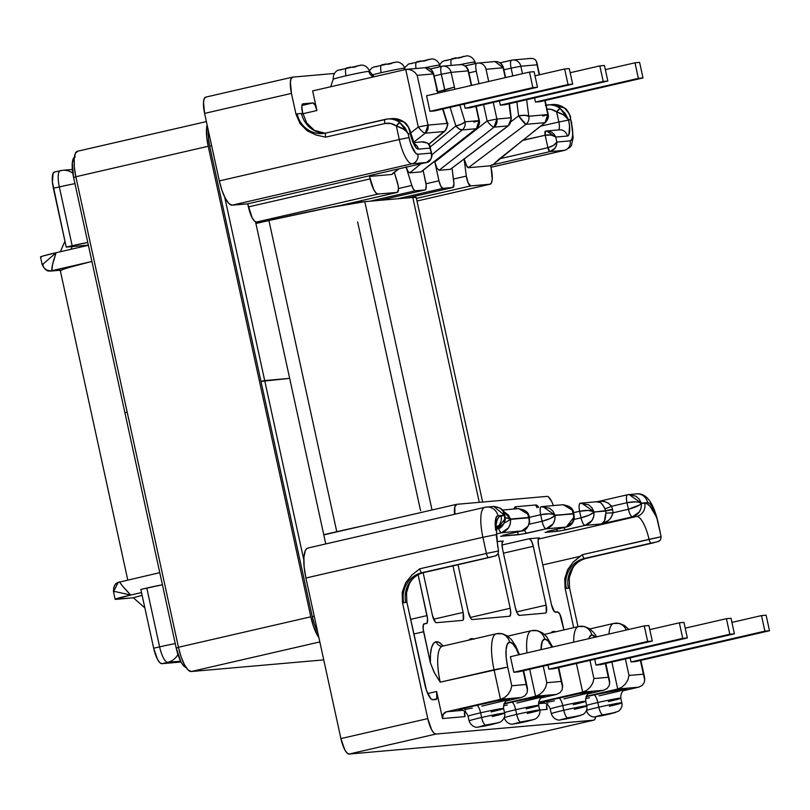 <?xml version="1.0" encoding="UTF-8"?>
<svg xmlns="http://www.w3.org/2000/svg" width="810" height="810" viewBox="0 0 810 810"><rect width="100%" height="100%" fill="white"/><g stroke="black" fill="none" stroke-linecap="round" stroke-linejoin="round"><path stroke-width="1.21" d="M439.789 65.276A18.64 0.719 -12.3 0 1 439.162 65.539M474.954 62.188A18.64 0.719 -12.3 0 1 474.336 62.451M451.221 65.407A7.968 2.298 -103 0 1 451.97 58.725A7.968 2.298 77 0 0 451.109 64.699M460.08 64.628A18.64 0.719 -12.3 0 1 474.225 62.056A18.64 0.719 -12.3 0 0 460.08 64.628M416.046 68.496A7.968 2.298 -103 0 1 416.806 61.813A7.968 2.298 77 0 0 415.935 67.797M424.845 67.736A18.64 0.719 -12.3 0 1 439.06 65.144A18.64 0.719 -12.3 0 0 424.845 67.736M621.807 702.827A18.164 0.699 167.7 0 0 598.843 707.191A7.968 2.298 77 0 0 602.842 714.764L608.745 714.248L615.721 712.385L599.42 715.584L595.876 716.637L601.152 715.878L608.745 714.248L602.842 714.764A7.968 2.298 -103 0 1 598.843 707.191A18.164 0.699 -12.3 0 1 621.847 702.857A18.164 0.699 -12.3 0 1 609.363 706.269M586.734 705.905A18.164 0.699 167.7 0 0 563.76 710.279A7.968 2.298 77 0 0 567.769 717.852L573.672 717.336L580.649 715.473L567.769 717.852L560.793 719.715L566.079 718.956L573.672 717.336L567.769 717.852A7.968 2.298 -103 0 1 563.76 710.279A18.164 0.699 -12.3 0 1 586.774 705.945A18.164 0.699 -12.3 0 1 574.29 709.347M563.973 698.898L588.91 692.925L591.745 691.922L590.703 691.75L578.208 693.866L549.98 700.124L540.878 702.807L543.176 702.837A26.133 1.002 -12.3 0 1 558.738 698.028A7.968 2.298 -103 0 1 562.747 705.611A18.164 0.699 167.7 0 0 550.294 709.054M599.046 695.81L617.716 691.517L626.818 688.834L625.776 688.662L593.821 694.95A7.968 2.298 -103 0 1 597.821 702.523A18.164 0.699 167.7 0 0 586.653 705.368A18.164 0.699 167.7 0 1 597.821 702.523L598.843 707.191L597.821 702.523A7.968 2.298 77 0 0 593.821 694.95L586.086 696.792A26.133 1.002 -12.3 0 1 593.821 694.95A26.133 1.002 -12.3 0 1 620.49 689.442A26.133 1.002 -12.3 0 1 624.702 689.624M608.34 701.602A18.164 0.699 167.7 0 0 620.794 698.159A18.164 0.699 167.7 0 0 597.821 702.523A18.164 0.699 167.7 0 1 620.794 698.159L621.847 702.857C622.495 706.269 621.3 709.094 618.293 711.332L608.837 714.238L594.904 716.89C595.937 717.022 589.305 718.116 586.349 710.603M550.253 709.013L551.276 713.681C554.222 721.194 560.854 720.11 559.821 719.969L573.763 717.316L583.22 714.42C586.227 712.182 587.412 709.357 586.774 705.945L585.762 701.278A18.164 0.699 167.7 0 0 562.747 705.611L563.76 710.279L562.747 705.611A18.164 0.699 167.7 0 0 550.253 709.013C547.661 702.189 542.042 702.665 543.297 702.847L542.781 702.837M404.706 68.364A18.64 0.719 -12.3 0 1 404.089 68.627M373.531 76.889A7.968 7.624 85 0 1 368.813 71.32A7.968 7.624 -95 0 0 373.531 76.889M369.542 71.452A18.64 0.719 -12.3 0 1 368.925 71.715M333.244 79.329A18.64 0.719 -12.3 0 1 346.022 75.806A7.968 2.298 -103 0 1 346.569 67.989A7.968 2.298 77 0 0 346.022 75.806A18.64 0.719 -12.3 0 1 368.813 71.32A18.64 0.719 -12.3 0 0 346.022 75.806A18.64 0.719 -12.3 0 0 333.295 79.198M371.679 75.057A18.64 0.719 -12.3 0 1 381.186 72.708A7.968 2.298 -103 0 1 381.733 64.901A7.968 2.298 77 0 0 381.186 72.708A18.64 0.719 -12.3 0 1 403.987 68.232A18.64 0.719 -12.3 0 0 381.186 72.708A18.64 0.719 -12.3 0 0 371.679 75.057M491.123 711.909A18.164 0.699 167.7 0 0 503.567 708.466A18.164 0.699 167.7 0 0 480.593 712.83A18.164 0.699 167.7 0 0 468.109 716.242L469.122 720.91A18.164 0.699 -12.3 0 1 481.616 717.498A7.968 2.298 77 0 0 485.615 725.072L491.528 724.555L498.494 722.692L485.615 725.072L478.649 726.934L483.934 726.185L491.528 724.555L485.615 725.072A7.968 2.298 -103 0 1 481.616 717.498A18.164 0.699 167.7 0 0 469.162 720.94M526.196 708.821A18.164 0.699 167.7 0 0 538.64 705.378A18.164 0.699 167.7 0 0 515.666 709.742L516.689 714.41A7.968 2.298 77 0 0 520.688 721.994L526.601 721.467L533.567 719.604L520.688 721.994L513.722 723.856L519.008 723.097L526.601 721.467L520.688 721.994A7.968 2.298 -103 0 1 516.689 714.41A18.164 0.699 167.7 0 0 504.276 717.731A18.164 0.699 -12.3 0 1 516.689 714.41L515.666 709.742A7.968 2.298 77 0 0 511.667 702.169A26.133 1.002 -12.3 0 1 538.336 696.661A26.133 1.002 -12.3 0 1 542.558 696.843M507.829 699.759C509.642 698.848 503.111 700.539 503.607 708.497A18.164 0.699 167.7 0 0 480.593 712.83L481.616 717.498L480.593 712.83A7.968 2.298 77 0 0 476.594 705.257A26.133 1.002 -12.3 0 1 503.263 699.749A26.133 1.002 -12.3 0 1 507.485 699.931M516.891 703.039L541.839 697.066L544.664 696.063L543.631 695.891L511.667 702.169A7.968 2.298 -103 0 1 515.666 709.742A18.164 0.699 167.7 0 0 504.498 712.587A18.164 0.699 167.7 0 1 515.666 709.742A18.164 0.699 167.7 0 1 538.68 705.409L539.703 710.076A18.164 0.699 -12.3 0 1 527.209 713.488M424.197 67.858L425.199 67.696L433.684 73.933L437.744 93.191L433.33 73.923L417.18 75.34L428.024 125.094A7.968 7.624 85 0 1 425.199 133.184L413.505 142.357L425.199 133.184A7.968 1.964 -128.1 0 1 418.284 127.008L410.548 133.073L418.284 127.008L428.024 125.094L447.1 123.414L442.655 109.066L447.1 123.414A7.968 1.903 -17.2 0 0 447.272 122.776L442.999 108.986M430.96 158.963L426.536 162.476A4.141 1.195 -103 0 1 426.485 162.486L369.502 175.598L370.707 175.497L369.522 176.418L391.827 174.464L369.522 176.418L373.815 189.793L376.053 193.033L378.078 194.066A15.937 4.597 -103 0 1 370.069 178.909L248.417 206.915L247.738 203.806L370.707 175.497L247.738 203.806L232.136 205.173L412.087 163.752L426.485 162.486L369.502 175.598L370.707 175.497L369.522 176.418L370.069 178.909L248.417 206.915A15.937 4.597 77 0 0 256.426 222.072L265.65 221.262L256.426 222.072L378.078 194.066L397.315 192.375A7.968 2.298 -103 0 0 397.406 192.355A7.968 2.298 -103 0 0 397.335 182.159L394.359 172.53L398.186 185.743L398.479 189.074L397.315 192.375L339.582 205.659L397.315 192.375L378.078 194.066L256.426 222.072L254.401 221.039L252.163 217.799L247.738 203.806L232.136 205.173L228.896 203.533L225.322 198.339L221.96 190.411L219.328 180.924L204.596 113.4L291.448 93.403A16.261 4.688 -103 0 1 292.511 77.153A16.261 4.688 -103 0 1 292.704 77.122L334.297 73.467L292.704 77.122L291.165 78.489L290.385 82.063L291.448 93.403L204.596 113.4L219.328 180.924L399.279 139.502L396.333 126.006L390.845 123.495L384.861 123.535L325.671 137.163L316.001 135.007L307.061 130.704L300.014 123.586L295.994 114.23L291.448 93.403L295.994 114.23A29.322 8.454 -103 0 1 297.128 113.835L301.472 113.461A29.322 8.454 -103 0 1 302.727 113.643L301.806 106.231L302.94 103.812L312.913 102.941L315.039 105.067L316.912 110.514L312.64 90.912L405.739 69.478L312.64 90.912L316.912 110.514L302.758 113.775L316.912 110.514A7.968 2.298 -103 0 0 312.913 102.941L301.897 105.472L312.913 102.941L302.94 103.812A7.968 2.298 -103 0 0 302.849 103.832A7.968 2.298 -103 0 0 302.332 111.8L306.696 122.918M473.85 122.128L479.328 120.629C479.024 119.728 481.14 123.657 476.462 128.598L421.119 171.882L409.759 172.884L407.936 171.254L406.043 166.789L407.936 171.254L409.759 172.884L421.119 171.882L476.158 128.709A7.968 7.624 -95 0 0 478.983 120.609L476.462 128.598A7.968 1.964 -128.1 0 1 476.158 128.709L462.196 129.934A7.968 2.886 -129.3 0 1 455.868 125.985L450.097 107.345L455.868 125.985L459.402 129.104L462.196 129.934L431.821 154.811L462.196 129.934A7.968 7.624 -95 0 0 465.021 121.844L478.983 120.609L475.885 106.414L478.983 120.609L465.021 121.844L459.847 105.108L465.021 121.844L461.629 124.062L455.868 125.985L430.15 147.045L455.868 125.985A7.968 1.903 -17.2 0 0 465.021 121.844A7.968 7.624 85 0 1 462.196 129.934L476.158 128.709L421.868 171.153M471.643 85.394L468.484 70.875C467.38 66.795 464.555 64.719 459.999 64.638L458.997 64.79C463.614 64.213 466.661 66.238 468.129 70.865L471.319 85.465L468.129 70.865L451.059 72.363L454.926 89.242L451.059 72.363L441.308 74.277L445.186 91.479L444.771 90.153L437.683 91.783L454.268 87.095L444.771 90.153L441.308 74.277A7.968 2.298 -103 0 1 441.835 66.309A7.968 2.298 -103 0 1 441.926 66.299A7.968 2.298 77 0 0 441.835 66.309A7.968 2.298 77 0 0 441.308 74.277L451.059 72.363A7.968 7.624 -95 0 0 441.926 66.299A7.968 7.624 85 0 1 451.059 72.363L468.129 70.865A7.968 7.624 -95 0 0 459.999 64.638L442.918 66.136L430.272 68.972L441.744 66.339M469.749 107.831L465.132 108.236L464.231 104.095L465.132 108.236L568.043 84.544L572.66 84.139L469.749 107.831L465.132 108.236L568.043 84.544L572.66 84.139L569.268 68.577L564.651 68.982L535.005 75.806L564.651 68.982L568.043 84.544L564.651 68.982L569.268 68.577L572.66 84.139L469.749 107.831M434.575 110.919L429.968 111.324L426.576 95.762L529.487 72.08L426.576 95.762L429.968 111.324L532.879 87.632L537.496 87.227L434.575 110.919L429.968 111.324L532.879 87.632L537.496 87.227L534.104 71.665L529.487 72.08L532.879 87.632L529.487 72.08L534.104 71.665L537.496 87.227L434.575 110.919M379.85 200.343L425.058 189.935L415.236 190.795L370.028 201.204L415.236 190.795L413.525 189.378L411.814 185.45L398.469 188.517L411.814 185.45L406.154 167.164L411.814 185.45A7.968 2.298 -103 0 0 415.236 190.795L425.058 189.935L379.85 200.343M425.665 181.946L423.154 170.414L426.141 184.943L425.817 189.267L425.058 189.935A7.968 2.298 -103 0 0 425.149 189.915A7.968 2.298 -103 0 0 425.665 181.946M385.084 119.414L325.995 133.012A4.141 1.195 77 0 0 325.944 133.022A4.141 1.195 77 0 0 325.671 137.163L384.861 123.535A4.141 1.195 -103 0 1 385.135 119.394A4.141 1.195 -103 0 1 385.185 119.384A19.126 18.296 85 0 1 387.575 119.009A19.126 18.296 85 0 1 399.826 122.543L404.919 127.646L408.21 133.852L410.326 133.67L408.21 133.852L409.02 137.589L410.832 144.109L415.601 153.131L417.828 154.254L431.123 153.09L430.039 148.108L418.406 149.131L416.38 148.108L412.047 139.907L408.503 127.322L404.16 122.158A19.126 18.296 -95 0 0 391.918 118.624A19.126 18.296 85 0 1 404.16 122.158A4.141 0.911 -53.2 0 1 404.362 122.209L404.16 122.158C407.957 125.307 410.012 129.144 410.326 133.67L410.214 131.534C410.873 131.898 407.45 123.606 404.352 122.199L404.453 122.381M500.499 699.344L521.356 697.511L505.896 701.065L521.356 697.511L524.921 695.78L521.356 697.511L500.499 699.344L446.664 711.737L500.499 699.344L504.549 697.572L500.499 699.344L494.059 669.779A36.015 10.378 -103 0 1 496.408 633.764L442.564 646.157A36.015 10.378 77 0 0 440.215 682.172L507.698 667.096L506.22 657.76L506.058 649.752L507.252 644.284L509.601 642.188L512.76 643.798L516.243 648.851L518.866 654.763A24.867 7.168 -103 0 0 509.601 642.188A11.158 10.672 -95 0 0 498.332 633.46A11.158 10.672 85 0 1 509.601 642.188A24.867 7.168 -103 0 0 507.698 667.096L494.059 669.779L500.499 699.344M462.601 710.329L446.664 711.737L443.232 714.248L442.533 718.571L465.051 716.587L464.353 713.377L465.051 716.587L442.533 718.571L436.63 691.497L442.533 718.571A5.741 5.488 85 0 1 446.664 711.737L462.601 710.329M481.818 706.117L506.756 700.144L509.591 699.141L508.548 698.969L496.054 701.085L467.836 707.353L458.733 710.026L461.022 710.056A26.133 1.002 -12.3 0 1 476.594 705.257A7.968 2.298 -103 0 1 480.593 712.83A18.164 0.699 167.7 0 0 468.15 716.273M464.525 709.519L472.27 708.092M535.572 696.256L556.44 694.423L540.969 697.987L556.44 694.423L559.994 692.702L556.44 694.423L535.572 696.256L504.154 703.495L535.572 696.256L539.622 694.494L535.572 696.256L529.689 669.273L535.572 696.256M511.667 702.169L503.942 704.012A26.133 1.002 -12.3 0 1 511.667 702.169M503.496 705.743L507.343 705.004M544.674 639.11L547.833 640.71L552.005 647.139A24.867 7.168 -103 0 0 544.674 639.11A11.158 10.672 -95 0 0 533.405 630.383A11.158 10.672 85 0 1 544.674 639.11L542.325 641.196L541.029 649.66A24.867 7.168 -103 0 1 544.674 639.11M562.17 689.573L562.596 685.665L558.252 667.683L561.239 681.423L546.841 682.688L543.237 666.154L546.841 682.688L545.727 687.143L543.186 691.294L539.622 694.494L543.186 691.294L545.727 687.143L546.841 682.688L561.239 681.423L562.626 687.406M547.985 665.061L548.886 669.181L553.503 668.776L548.886 669.181L682.739 638.371L687.346 637.966L553.503 668.776L687.346 637.966L683.954 622.404L679.347 622.819L649.782 629.623L679.347 622.819L682.739 638.371L548.886 669.181L547.985 665.061M527.097 692.661L527.523 688.743L523.169 670.771L526.166 684.501L511.768 685.766L507.698 667.096L511.768 685.766L510.644 690.231L508.113 694.372L504.549 697.572L508.113 694.372L510.644 690.231L511.768 685.766L526.166 684.501L527.553 690.495M510.421 656.707L513.813 672.27L518.42 671.865L513.813 672.27L647.656 641.459L652.273 641.054L518.42 671.865L652.273 641.054L648.881 625.492L644.264 625.897L510.421 656.707L644.264 625.897L647.656 641.459L513.813 672.27L510.421 656.707M502.787 535.329L521.832 530.955A7.968 2.298 77 0 0 521.934 530.914A7.968 2.298 -103 0 1 521.832 530.955A7.968 2.298 -103 0 1 521.741 530.965L528.13 526.105L529.315 522.075L528.849 517.762L510.502 519.058L528.849 517.762L510.573 519.362L504.417 523.017L510.573 519.362L510.341 523.746L508.548 527.826L501.613 532.737L521.741 530.965L502.696 535.349A7.968 2.298 77 0 0 502.787 535.329A7.968 2.298 77 0 0 502.878 535.309M424.116 623.781A7.968 2.298 -103 0 0 423.6 631.749L413.839 633.997L423.6 631.749L430.363 662.783A41.755 12.029 -103 0 1 436.408 641.722A5.741 5.488 -95 0 0 442.199 646.208A5.741 5.488 85 0 1 436.408 641.722A41.755 12.029 -103 0 1 443.141 646.026L438.939 642.3L436.408 641.722L433.593 643.363L431.568 647.646L430.475 654.257L430.363 662.783L423.124 628.752L423.458 624.429L427.184 622.9L427.508 618.577L418.132 574.756L427.042 615.59A7.968 2.298 -103 0 1 426.516 623.558A7.968 2.298 -103 0 1 426.425 623.568L424.207 623.761A7.968 2.298 -103 0 0 424.116 623.781L424.025 623.801M423.154 572.751L432.388 615.114L435.385 622.181L436.398 622.688L462.52 620.399L463.269 619.721L463.128 612.411L452.982 565.866L463.128 612.411L433.633 619.204L463.128 612.411A7.968 2.298 -103 0 1 462.611 620.379A7.968 2.298 -103 0 1 462.52 620.399L436.398 622.688A7.968 2.298 -103 0 1 432.388 615.114L423.154 572.751M457.994 564.712L468.301 611.955L471.288 619.022L472.301 619.539L509.591 616.258L510.725 613.838L510.199 608.269L498.261 553.513L510.199 608.269L470.215 617.483L510.199 608.269A7.968 2.298 -103 0 1 509.682 616.238A7.968 2.298 -103 0 1 509.591 616.258L472.301 619.539A7.968 2.298 -103 0 1 468.301 611.955L457.994 564.712M497.006 541.566L503.162 541.019L502.028 543.439L502.544 548.998L515.373 607.814L517.246 613.261L519.372 615.397L545.495 613.099L546.254 612.431L546.112 605.121L533.284 546.304L531.411 540.857L529.284 538.721L539.247 537.85L538.113 540.27L538.64 545.829L551.458 604.645L554.455 611.712L557.685 612.026L559.811 614.162L563.932 629.907L561.684 619.61A7.968 2.298 -103 0 0 557.685 612.026L555.468 612.218A7.968 2.298 -103 0 1 551.458 604.645L538.64 545.829A7.968 2.298 -103 0 1 539.156 537.86A7.968 2.298 -103 0 1 539.247 537.85L529.284 538.721L502.008 544.998L529.284 538.721A7.968 2.298 -103 0 1 533.284 546.304L503.455 553.169L533.284 546.304L546.112 605.121A7.968 2.298 -103 0 1 545.586 613.089A7.968 2.298 -103 0 1 545.495 613.099L519.372 615.397A7.968 2.298 -103 0 1 515.373 607.814L502.544 548.998A7.968 2.298 -103 0 1 503.071 541.029A7.968 2.298 -103 0 1 503.162 541.019L497.006 541.566M555.741 631.79L553.635 631.415L550.962 632.894A41.755 12.029 -103 0 1 553.635 631.415A5.741 5.488 -95 0 0 553.868 632.225M565.937 529.801L557.442 531.299A13.709 3.949 -103 0 1 556.632 529.274L557.442 531.299L545.069 532.383L560.935 530.742L585.053 525.396L601.486 523.948L632.418 516.831L636.67 516.456A25.181 7.26 -103 0 1 649.083 539.338L582.451 554.668L580 556.359L542.801 564.924L580 556.359L572.943 562.322L567.557 569.835L564.732 578.806L565.107 588.252L573.693 627.659L565.107 588.252A29.322 8.454 77 0 0 566.352 588.424L568.397 588.252A29.322 8.454 77 0 0 569.531 587.857L577.996 626.667L569.531 587.857A29.322 8.454 -103 0 1 568.397 588.252A25.181 24.098 85 0 1 586.531 558.252L657.811 541.698L586.531 558.252A4.141 1.195 77 0 0 586.582 558.252A4.141 1.195 77 0 0 586.622 558.232M406.509 592.849L406.893 602.164A29.322 8.454 -103 0 1 405.769 602.549A25.181 24.098 85 0 1 423.903 572.559L495.183 556.004L497.856 554.242L496.186 555.65L490.576 557.209A4.141 1.195 -103 0 1 490.526 557.219L423.903 572.559A25.181 24.098 -95 0 0 405.769 602.549L403.724 602.731A25.181 24.098 85 0 1 421.868 572.731A4.141 1.195 77 0 1 419.783 568.792L486.405 553.453L419.783 568.792L411.936 574.989L405.638 582.795L402.216 592.323L402.469 602.549L402.216 592.323L405.638 582.795L411.936 574.989L419.783 568.792A4.141 1.195 77 0 0 421.868 572.731L495.183 556.004L421.868 572.731A25.181 24.098 -95 0 0 403.724 602.731A29.322 8.454 -103 0 1 402.469 602.549L427.771 718.602L340.909 738.588L305.907 578.016L340.909 738.588A16.261 4.688 77 0 0 349.08 754.049L347.014 752.996L344.736 749.696L340.909 738.588L427.771 718.602A16.261 4.688 -103 0 0 435.932 734.052L349.08 754.049L435.932 734.052L593.588 720.191L506.736 740.188L349.08 754.049L506.736 740.188L593.588 720.191A16.261 4.688 -103 0 0 593.781 720.161A16.261 4.688 -103 0 0 595.715 716.809L595.127 718.824L593.588 720.191L435.932 734.052L433.866 733.01L431.588 729.699L427.771 718.602L402.469 602.549A29.322 8.454 77 0 0 403.724 602.731L405.769 602.549A29.322 8.454 77 0 0 406.893 602.164L426.516 690.525L430.849 698.726L432.874 699.759L436.772 698.807L436.63 691.497L427.69 693.552L436.63 691.497A7.968 2.298 -103 0 1 436.104 699.465A7.968 2.298 -103 0 1 436.013 699.476L432.874 699.759A15.937 4.597 -103 0 1 424.865 684.602L406.873 602.073M474.012 639.212L471.481 638.634L468.808 640.113A41.755 12.029 -103 0 1 471.481 638.634A41.755 12.029 -103 0 1 473.587 639.019M547.206 709.368L546.497 706.148L547.206 709.368L539.693 710.026L547.206 709.368L546.507 707.181L547.206 709.368M41.492 257.013L40.591 256.871L43.041 256L56.062 252.73L52.488 264.89L51.891 270.692L89.09 262.126L51.891 270.692L61.358 270.064L52.326 270.864A7.968 7.624 85 0 1 51.324 271.026L61.175 270.155M416.988 201.022L489.949 184.224L470.711 185.915L416.421 198.42L470.711 185.915L468.18 182.949L466.317 176.094L453.448 179.061L466.317 176.094L464.14 159.074L466.317 176.094A7.968 2.298 -103 0 0 470.711 185.915L489.949 184.224L416.988 201.022L490.101 184.204M484.805 507.323A29.96 8.637 77 0 0 482.882 537.273A29.96 8.637 -103 0 1 484.836 507.313L307.861 548.056A29.96 8.637 77 0 0 305.907 578.016L482.882 537.273L486.405 553.453L482.882 537.273L305.907 578.016L304.125 566.767L303.932 557.108L305.37 550.516L306.625 548.714L308.205 547.995M265.194 220.087L267.219 221.12M204.596 113.4L203.533 102.05L204.312 98.476L205.841 97.109A16.261 4.688 77 0 0 205.659 97.139A16.261 4.688 77 0 0 204.596 113.4M454.602 514.279L454.501 513.641A13.709 3.949 -103 0 1 454.936 514.198L454.785 506.959L456.729 504.316L547.003 496.378A15.937 4.597 -103 0 1 553.129 504.964L552.947 505.602A13.709 3.949 -103 0 1 553.129 504.964L553.139 504.974M120.174 582.056L119.556 582.056L122.492 585.954L130.694 595.046L115.233 599.187L133.397 597.81L116.134 599.329A22.629 0.871 -12.3 0 1 115.141 599.289A22.629 0.871 -12.3 0 1 130.694 595.046L113.775 591.28A22.629 0.871 167.7 0 0 113.441 591.513A22.629 0.871 -12.3 0 1 113.775 591.28A7.968 7.837 -114.1 0 1 118.078 582.441M503.091 513.5L504.519 514.077L504.336 515.19L497.968 515.757L496.398 516.932L495.224 524.708L495.76 530.418L496.155 524.445L497.218 519.868L498.889 516.932L504.336 515.19L505.106 516.77M180.62 661.193L167.781 662.317L161.828 663.684L181.035 662.003L161.828 663.684L167.781 662.317A16.261 4.688 -103 0 1 159.61 646.866L153.667 648.233L157.494 659.33L159.773 662.641L161.828 663.684A16.261 4.688 77 0 1 153.667 648.233L140.839 589.417L153.667 648.233L159.61 646.866A16.261 4.688 77 0 0 167.781 662.317L180.62 661.193M162.415 584.79L140.839 589.417L146.792 588.05L159.61 646.866A16.261 0.628 -12.3 0 1 175.244 643.606A16.261 0.628 167.7 0 0 159.61 646.866L146.792 588.05A16.261 0.628 167.7 0 1 162.415 584.79M88.361 245.147L66.207 247.101L87.784 242.473A16.261 0.628 -12.3 0 0 72.151 245.734L66.207 247.101L88.361 245.147M54.442 172.024A16.261 4.688 77 0 1 54.624 171.993L53.085 173.36L52.417 182.179L66.207 247.101L53.379 188.285L59.332 186.918L72.151 245.734L59.332 186.918A16.261 4.688 -103 0 1 60.386 170.657A16.261 4.688 -103 0 1 60.578 170.626A16.261 4.688 77 0 0 60.386 170.657A16.261 4.688 77 0 0 59.332 186.918A16.261 0.628 -12.3 0 1 74.955 183.657A16.261 0.628 167.7 0 0 59.332 186.918L53.379 188.285A16.261 4.688 77 0 1 54.442 172.024L62.613 170.302A16.261 15.552 -95 0 0 60.578 170.626A16.261 15.552 85 0 1 62.613 170.302A16.261 15.552 85 0 1 72.809 173.148A16.261 15.552 -95 0 0 62.613 170.302L72.363 169.452M141.527 592.555L130.694 595.046L141.527 592.555M142.145 595.38L133.508 597.658L142.135 595.37M70.986 249.298L72.171 246.574L70.986 249.298M51.243 271.026A7.968 7.624 -95 0 0 52.326 270.864A14.661 0.567 -12.3 0 1 51.891 270.692C51.486 268.14 52.873 262.156 56.062 252.73L88.391 245.288L56.062 252.73A22.629 0.871 167.7 0 0 40.5 256.973L42.201 264.759A22.629 0.871 -12.3 0 1 42.525 264.526L56.062 252.73L42.525 264.526A22.629 0.871 167.7 0 0 42.201 264.759C47.02 273.577 49.774 270.267 49.825 271.067L51.324 271.026M442.523 646.167A36.015 10.378 77 0 0 440.215 682.172L434.454 672.908L430.363 662.783L433.947 671.956L440.103 681.99M526.966 652.9A36.015 10.378 -103 0 1 531.481 630.676A36.015 10.378 77 0 0 526.966 652.9M440.215 682.172L494.059 669.779A36.015 10.378 77 0 1 496.368 633.774M521.832 530.955C525.012 531.168 527.644 528.221 529.72 522.126L528.849 517.762C530.175 524.434 527.806 528.829 521.741 530.965L501.613 532.737L496.5 533.912L501.613 532.737A7.968 2.298 -103 0 1 498.525 528.363A7.968 2.298 77 0 0 501.613 532.737C507.799 530.59 510.786 526.135 510.573 519.362L508.214 518.157L504.691 517.752M517.134 531.077L518.481 534.721L500.58 536.291L521.984 534.165L546.102 528.819L566.231 527.057L547.196 531.431A7.968 2.298 77 0 0 547.287 531.421A7.968 2.298 77 0 0 547.368 531.39M566.018 529.78A7.968 2.298 77 0 1 563.871 527.604A7.968 2.298 77 0 0 566.018 529.78L585.053 525.396L601.486 523.948L604.442 521.012L605.819 513.115A11.158 10.672 -95 0 0 605.556 511.019L594.013 512.031L605.485 510.705A11.158 10.672 -95 0 0 604.847 508.69L602.589 504.681L600.423 502.565L596.666 501.856L600.413 501.289L604.25 501.562L608.118 502.959L611.54 506.28L626.991 502.716L628.418 509.257C629.583 513.935 630.919 516.456 632.418 516.831A7.968 2.298 -103 0 1 628.418 509.257L612.967 512.811L611.266 517.398L608.381 520.526L601.486 523.948L632.418 516.831L636.67 516.456L538.296 539.106L636.67 516.456A11.158 10.672 -95 0 0 644.699 503.172L647.291 503.891L650.157 506.422L656.08 516.324L651.939 506.28L649.701 503.455L647.686 502.595L641.378 503.466L644.699 503.172L641.378 503.466L639.029 502.251L635.496 501.856L626.991 502.716L628.418 509.257L612.967 512.811A16.889 16.16 -95 0 0 612.573 509.632L612.502 509.328A16.889 16.16 -95 0 0 611.54 506.28L626.991 502.716A7.968 2.298 -103 0 1 627.517 494.748A7.968 2.298 -103 0 1 627.608 494.738L597.152 501.744M504.913 518.967L497.38 528.697A7.968 2.298 -103 0 1 497.289 528.717L503.688 523.857L504.873 519.828L504.438 515.616M409.263 583.919L409.718 583.048M410.65 619.356L427.042 615.59L410.65 619.356M454.501 513.641A15.937 4.597 -103 0 1 456.546 504.336A15.937 4.597 -103 0 1 456.729 504.316L547.003 496.378M548.421 496.884L551.62 501.36M538.69 507.323L535.795 504.974L515.676 506.736L513.996 509.024A13.709 3.949 -103 0 1 515.676 506.736A5.741 5.488 -95 0 0 516.557 508.801A5.741 5.488 85 0 1 515.676 506.736L535.795 504.974A5.741 5.488 -95 0 0 537.182 507.667A5.741 5.488 85 0 1 535.795 504.974A13.709 3.949 -103 0 1 538.69 507.323M647.656 641.459L652.273 641.054L648.881 625.492L644.264 625.897L647.656 641.459M682.739 638.371L687.346 637.966L683.954 622.404L679.347 622.819L682.739 638.371M539.663 710.046A18.164 0.699 167.7 0 0 516.689 714.41A18.164 0.699 -12.3 0 1 539.703 710.076C539.683 709.601 541.475 714.653 535.531 718.915L526.692 721.457L512.75 724.11C513.783 724.251 507.151 725.335 504.195 717.822M504.579 713.134A18.164 0.699 167.7 0 0 481.616 717.498A18.164 0.699 -12.3 0 1 504.63 713.164A18.164 0.699 -12.3 0 1 492.136 716.577M521.741 530.965L502.696 535.349M504.519 514.077L505.096 516.446L504.407 515.504L501.076 515.798A11.158 10.672 85 0 1 496.996 527.229A11.158 10.672 -95 0 0 501.076 515.798A36.339 10.469 77 0 0 495.76 530.418A18.802 5.417 -103 0 1 497.968 515.757L504.336 515.19L502.99 511.181L500.256 508.133L493.857 506.402C500.691 507.546 504.286 510.189 504.63 514.32M493.756 506.412L504.336 515.19M485.18 507.262A11.158 10.672 85 0 1 497.968 515.757A11.158 10.672 -95 0 0 486.699 507.03M496.166 534.63L498.525 551.033L496.166 534.63L482.882 537.273L496.166 534.63M486.405 553.453L498.514 550.982L486.405 553.453A4.141 1.195 77 0 0 488.491 557.401A4.141 1.195 -103 0 1 486.405 553.453M505.298 517.782L510.502 519.058L503.425 511.242L508.447 515.099L510.502 519.058L528.778 517.448L529.558 519.018M528.971 516.334L528.778 517.448L529.031 516.426M518.309 508.65C525.123 509.723 528.717 512.365 529.072 516.567L528.778 517.448L527.431 513.429L524.708 510.391L518.309 508.65L502.585 510.037M518.694 508.619L527.745 514.006M560.064 692.641L562.12 689.725M531.897 630.615A11.158 10.672 85 0 1 533.405 630.383M524.981 695.729L527.047 692.813M496.813 633.693A11.158 10.672 85 0 1 498.332 633.46M497.856 554.242L498.525 551.033L497.856 554.242M496.186 555.65L490.526 557.219M490.576 557.209L423.954 572.548C418.74 573.834 414.548 576.487 411.389 580.486L409.344 583.747L406.529 592.717M43.193 264.799A22.629 0.871 -12.3 0 1 42.596 264.829A22.629 0.871 167.7 0 0 43.193 264.799M114.433 591.553A22.629 0.871 -12.3 0 1 113.441 591.513L115.141 599.289M113.775 591.28L130.694 595.046C123.9 587.898 120.245 583.514 119.748 581.884L118.189 582.39L113.775 591.28M51.891 270.692A7.968 7.837 -114.1 0 1 42.525 264.526C44.034 269.112 47.162 271.168 51.891 270.692M177.927 654.439A16.261 15.552 85 0 1 167.781 662.317A16.261 15.552 -95 0 0 177.927 654.439M464.454 714.967L465.051 716.587L464.565 712.415L465.689 710.785L464.586 712.375M471.714 639.444A5.741 5.488 85 0 1 471.481 638.634A5.741 5.488 -95 0 0 471.714 639.444M434.119 75.938L441.308 74.277L434.119 75.938M447.191 122.614L447.1 123.414L428.024 125.094L418.284 127.008L405.739 69.478L406.762 69.316L408.888 69.397L405.739 69.478L418.284 127.008C421.22 130.876 423.529 132.931 425.199 133.184L444.275 131.514L428.794 144.19L445.135 130.501M313.804 130.116L306.747 122.998L314.26 130.309L325.002 133.215M302.758 113.734L302.727 113.643A29.322 8.454 -103 0 0 301.472 113.461A25.181 24.098 -95 0 0 324.982 133.225A25.181 24.098 85 0 1 301.472 113.461L297.128 113.835A25.181 24.098 -95 0 0 322.572 133.539A25.181 24.098 -95 0 0 325.893 133.032M391.827 174.464L398.611 168.905L392.658 173.482M409.759 172.884L420.866 163.782L409.759 172.884M341.729 69.721L339.37 69.923M346.66 67.979L350.71 67.078M357.777 65.691L360.146 65.478M356.43 66.572L352.846 67.432M376.903 66.622L374.534 66.835M381.652 64.921L385.884 63.98M392.951 62.593L395.31 62.39M391.594 63.484L388.02 64.334M219.328 180.924A25.495 7.351 77 0 0 232.136 205.173L412.087 163.752A25.495 7.351 -103 0 1 399.279 139.502L219.328 180.924M295.994 114.23A29.322 8.454 -103 0 1 297.128 113.835A25.181 24.098 85 0 0 322.836 133.508L325.944 133.022A4.141 1.195 77 0 0 325.671 137.163L316.001 135.007L307.061 130.704L300.014 123.586L295.994 114.23M437.046 90.933L436.317 90.487L437.046 90.933M447.272 122.776C448.629 123.049 447.768 125.884 444.71 131.291L444.71 131.291A7.968 2.886 -129.3 0 1 444.275 131.514A7.968 7.624 -95 0 0 447.1 123.414A7.968 7.624 85 0 1 444.275 131.514L425.199 133.184L428.024 125.094L417.18 75.34L433.33 73.923A7.968 7.624 -95 0 0 425.199 67.696C429.695 67.736 432.52 69.812 433.684 73.933L438.089 93.109M415.084 72.576L417.18 75.34L415.084 72.576L412.168 70.49L415.084 72.576M408.888 69.397L412.168 70.49L408.888 69.397M410.336 133.539L410.397 133.974A15.937 4.597 77 0 0 418.406 149.131A7.968 7.624 -95 0 0 414.224 143.664A7.968 7.624 85 0 1 418.406 149.131L430.039 148.108L429.239 145.223L427.437 143.046L422.01 141.942M413.637 142.611L423.002 141.79L427.498 143.087M430.039 148.108L431.75 154.568M369.562 175.588L426.536 162.476C430.596 162.638 432.824 155.095 431.71 154.183L431.123 153.09L431.619 156.279M412.087 163.752L426.485 162.486L430.93 159.023L431.629 156.158L431.123 153.09L417.828 154.254A7.968 7.624 85 0 1 412.087 163.752A7.968 7.624 -95 0 0 417.828 154.254A17.526 5.052 -103 0 1 409.02 137.589L399.279 139.502A25.495 7.351 77 0 0 412.087 163.752M385.125 119.394A4.141 1.195 77 0 0 384.861 123.535A14.985 14.337 85 0 1 396.333 126.006L399.279 139.502L409.02 137.589L408.21 133.852L406.286 131.341L403.491 129.144L396.333 126.006C402.327 127.838 406.286 130.451 408.21 133.852L399.826 122.543L396.333 126.006A4.141 0.911 -53.2 0 1 399.826 122.543A19.126 18.296 -95 0 0 387.615 119.009A19.126 18.296 -95 0 0 385.185 119.384M523.068 140.15L499.466 158.831L547.904 147.683L545.191 135.24L522.865 140.373M546.304 130.947L551.59 132.131L554.111 134.247L555.751 137.062L551.367 135.057L545.191 135.24A4.141 1.195 -103 0 1 545.464 131.098A4.141 1.195 -103 0 1 545.515 131.088L545.191 135.24L522.804 140.231L493.007 164.744L549.99 151.622L564.388 150.356L490.951 167.265L564.388 150.356A7.968 7.624 -95 0 0 570.129 140.869L571.789 139.391L572.629 135.543L572.518 129.894L570.665 119.576L568.539 119.758L569.551 126.056L568.893 134.693L567.385 136.04L555.751 137.062L556.835 142.034L570.129 140.869L556.835 142.034L555.751 137.062L567.385 136.04A15.937 4.597 77 0 0 568.61 120.072L570.665 119.576L570.038 116.296L568.833 113.228L564.499 108.064A19.126 18.296 -95 0 0 552.248 104.53A19.126 18.296 85 0 1 564.499 108.064C568.286 111.213 570.341 115.05 570.665 119.576L571.475 123.302A17.526 5.052 -103 0 1 570.129 140.869A7.968 7.624 85 0 1 564.388 150.356A25.495 7.351 -103 0 0 564.681 150.316L490.961 167.285M542.71 116.073L548.188 114.574C547.884 113.673 550 117.602 545.322 122.543L545.008 122.654A7.968 7.624 -95 0 0 547.833 114.564L544.786 100.561L547.833 114.564L528.768 116.235L547.833 114.564L545.008 122.654L525.943 124.335A7.968 7.624 -95 0 0 528.768 116.235L524.678 115.293L518.633 115.901A7.968 2.491 -7.3 0 1 528.768 116.235L526.652 99.731L528.768 116.235A7.968 7.624 85 0 1 525.943 124.335A7.968 1.012 -127 0 1 518.633 115.901L516.851 101.989L518.633 115.901L525.943 124.335L468.322 167.731L490.627 165.777L491.174 168.267L490.627 165.777L468.322 167.731L467.117 166.941L464.201 159.033L465.801 164.541L468.322 167.731L525.943 124.335L545.008 122.654L531.38 133.346A7.968 1.964 51.9 0 0 531.684 133.235L545.322 122.543A7.968 1.964 -128.1 0 1 545.008 122.654L531.38 133.346A7.968 1.964 -128.1 0 0 531.704 133.225M510.837 117.814A7.968 7.624 85 0 1 508.012 125.904L450.4 169.31L508.204 125.884A7.968 1.012 -127 0 1 508.012 125.904L494.059 127.129C492.389 126.876 490.08 124.821 487.144 120.953L496.884 119.04A7.968 7.624 85 0 1 494.059 127.129L496.884 119.04L487.144 120.953L434.859 161.97L438.959 180.782L434.859 161.97L436.853 167.953L439.03 170.313L450.4 169.31L439.03 170.313L494.059 127.129A7.968 1.964 -128.1 0 1 487.144 120.953L483.59 104.642L487.144 120.953L434.859 161.97L436.853 167.953L439.03 170.313L494.059 127.129L508.012 125.904A7.968 7.624 -95 0 0 510.837 117.814L511.312 118.726L510.837 117.814L496.884 119.04L493.26 102.414L496.884 119.04L510.837 117.814L509.044 103.781L510.837 117.814A7.968 2.491 -7.3 0 1 511.312 118.513L509.419 103.7M505.268 77.649L503.111 67.787L486.041 69.285L488.693 81.466L486.041 69.285L503.111 67.787L505.268 77.649M500.296 105.138L499.395 101.007L500.296 105.138L603.217 81.456L607.834 81.041L504.913 104.733L500.296 105.138L504.913 104.733L607.834 81.041L604.442 65.489L599.825 65.893L603.217 81.456L500.296 105.138M520.84 66.228L522.46 73.69L520.84 66.228L511.09 68.141L512.791 75.917L511.09 68.141A7.968 2.298 -103 0 1 511.616 60.173A7.968 2.298 -103 0 1 511.707 60.163A7.968 2.298 77 0 0 511.616 60.173A7.968 2.298 77 0 0 511.09 68.141L520.84 66.228A7.968 7.624 -95 0 0 511.707 60.163A7.968 7.624 85 0 1 520.84 66.228L536.99 64.81L520.84 66.228M536.301 61.054L539.176 74.844L536.655 61.884L535.248 59.667L532.96 58.492L530.165 58.533M535.471 102.05L534.57 97.909L535.471 102.05L638.381 78.357L642.998 77.952L540.078 101.645L535.471 102.05L540.078 101.645L642.998 77.952L639.606 62.39L634.989 62.795L638.381 78.357L535.471 102.05M407.572 197.903L452.79 187.495L442.969 188.355L397.75 198.764L442.969 188.355L440.832 186.229L438.959 180.782L425.999 183.769L438.959 180.782A7.968 2.298 -103 0 0 442.969 188.355L452.79 187.495L407.572 197.903M453.792 181.764L452.051 168.186L453.954 184.012L452.79 187.495A7.968 2.298 -103 0 0 452.881 187.485A7.968 2.298 -103 0 0 453.792 181.764M468.919 72.9L476.29 71.199L479.014 83.693L476.29 71.199A7.968 2.298 -103 0 1 476.817 63.231A7.968 2.298 -103 0 1 476.908 63.22A7.968 7.624 85 0 1 486.041 69.285A7.968 7.624 -95 0 0 476.908 63.22A7.968 2.298 77 0 0 476.817 63.231A7.968 2.298 77 0 0 476.29 71.199L468.919 72.9M642.208 685.422L638.584 687.204L617.726 689.037L621.776 687.265L617.726 689.037L611.844 662.043L617.726 689.037L586.308 696.266L617.726 689.037L638.584 687.204L623.123 690.758L638.584 687.204L642.148 685.473L644.304 682.405L644.74 678.436L643.393 674.193L628.995 675.459L625.391 658.925L628.995 675.459L627.871 679.924L628.995 675.459L643.393 674.193L644.78 680.187M585.65 698.514L589.488 697.785M544.755 703.11L538.498 703.657L544.755 703.11M607.135 688.5L603.511 690.282L582.653 692.115L586.703 690.353L582.653 692.115L576.416 663.501L582.653 692.115L538.64 702.25L582.653 692.115L603.511 690.282L588.05 693.846L603.511 690.282L607.065 688.561L609.231 685.483L609.667 681.524L608.32 677.281L593.912 678.547L589.953 660.383L593.912 678.547L592.798 683.002L593.912 678.547L608.32 677.281L609.707 683.265M546.669 702.3L554.415 700.863M605.323 663.552L608.32 677.281L605.323 663.552M588.829 638.665L589.396 637.055L591.756 634.969L595.441 637.136A24.867 7.168 -103 0 0 591.756 634.969A11.158 10.672 -95 0 0 580.486 626.241A11.158 10.672 85 0 1 591.756 634.969A24.867 7.168 -103 0 0 588.829 638.665M594.702 659.299L595.957 665.051L600.574 664.645L595.957 665.051L729.81 634.24L734.427 633.825L600.574 664.645L734.427 633.825L731.035 618.273L726.418 618.678L729.81 634.24L595.957 665.051L594.702 659.299M640.396 660.464L643.393 674.193L640.396 660.464M630.139 657.831L631.03 661.962L635.647 661.557L631.03 661.962L764.883 631.152L769.5 630.747L635.647 661.557L769.5 630.747L766.108 615.185L761.491 615.59L764.883 631.152L631.03 661.962L630.139 657.831M573.521 512.517L574.027 514.765L573.338 513.844L555.063 515.454L573.267 513.54L555.063 515.454L552.703 514.239L549.18 513.844L540.675 514.715L542.103 521.245L529.284 524.202L542.103 521.245C543.267 525.923 544.603 528.454 546.102 528.819A7.968 2.298 -103 0 1 542.103 521.245L550.213 518.552L555.063 515.454L554.83 519.838L553.038 523.918L546.102 528.819L566.231 527.057L547.196 531.431M628.894 494.525L635.931 496.206L639.262 499.193L641.317 503.152L629.005 494.515L627.608 494.738C626.322 495.356 626.12 498.018 626.991 502.716C633.552 501.43 638.321 501.572 641.317 503.152L647.686 502.595A18.802 5.417 -103 0 1 656.08 516.324A36.339 10.469 77 0 0 644.699 503.172A11.158 10.672 85 0 1 636.67 516.456A25.181 7.26 -103 0 1 649.083 539.338L661.152 536.736L660.494 539.936L658.813 541.353L653.164 542.923A4.141 1.195 -103 0 0 653.204 542.913L586.582 558.252C581.286 559.568 577.064 562.262 573.905 566.342L572.295 568.833L569.268 577.732M569.511 587.756L569.278 577.631L572.7 568.104M491.802 164.845L493.007 164.744L490.627 165.777L491.802 164.845M597.628 501.633L627.426 494.778M578.512 626.545A36.015 10.378 77 0 0 573.693 642.148A36.015 10.378 -103 0 1 578.553 626.535L544.442 634.392M613.585 623.467A36.015 10.378 77 0 0 608.938 634.028A36.015 10.378 -103 0 1 613.626 623.457L589.842 628.935M516.618 611.904L546.112 605.121L516.618 611.904M542.578 506.513L541.293 506.726C540.007 507.343 539.804 510.006 540.675 514.715L529.244 517.347L540.675 514.715A7.968 2.298 -103 0 1 541.202 506.746A7.968 2.298 -103 0 1 541.293 506.726L549.615 508.204L552.947 511.191L554.992 515.14L573.369 513.955M573.46 512.416L573.267 513.54L571.921 509.52L569.197 506.473L562.798 504.741C569.612 505.815 573.207 508.447 573.561 512.659L579.626 511.282L581.053 517.823L574.006 519.443L581.053 517.823C582.228 522.501 583.554 525.022 585.053 525.396A7.968 2.298 -103 0 1 581.053 517.823L589.164 515.13L594.013 512.031L593.781 516.405L591.999 520.486L585.053 525.396C591.29 523.29 594.277 518.835 594.013 512.031C591.847 514.228 587.523 516.162 581.053 517.823L579.626 511.282A7.968 2.298 -103 0 1 580.152 503.314A7.968 2.298 -103 0 1 580.244 503.304L580.061 503.344M731.936 622.394L761.491 615.59L731.936 622.394M764.883 631.152L769.5 630.747L766.108 615.185L761.491 615.59L764.883 631.152M685.209 628.165L726.418 618.678L685.209 628.165M729.81 634.24L734.427 633.825L731.035 618.273L726.418 618.678L729.81 634.24M551.276 713.681A18.164 0.699 -12.3 0 1 563.76 710.279A18.164 0.699 167.7 0 0 551.316 713.721M586.43 710.512A18.164 0.699 -12.3 0 1 598.843 707.191A18.164 0.699 167.7 0 0 586.43 710.512M573.267 704.68A18.164 0.699 167.7 0 0 585.721 701.237A18.164 0.699 167.7 0 0 562.747 705.611A7.968 2.298 77 0 0 558.738 698.028A26.133 1.002 -12.3 0 1 585.407 692.52A26.133 1.002 -12.3 0 1 589.629 692.712M527.067 533.203A7.968 2.298 77 0 1 524.424 529.983A7.968 2.298 77 0 0 527.067 533.203L546.102 528.819C552.339 526.713 555.326 522.258 555.063 515.454C552.896 517.661 548.572 519.585 542.103 521.245L540.675 514.715C547.236 513.418 552.005 513.57 554.992 515.14L542.69 506.503L562.798 504.741M547.287 531.421L566.322 527.037A7.968 2.298 -103 0 1 566.231 527.057L566.423 527.006M573.571 512.679L579.626 511.282C586.187 509.996 590.956 510.138 593.953 511.717L588.131 510.421L579.626 511.282C578.755 506.584 578.958 503.921 580.244 503.304L588.566 504.772L591.897 507.759L593.953 511.717L581.641 503.081L580.152 503.314M639.606 504.944L641.378 503.466C639.212 505.663 634.888 507.597 628.418 509.257L639.606 504.944M632.418 516.831C638.655 514.725 641.641 510.27 641.378 503.466L641.145 507.84L639.353 511.92L632.418 516.831M634.898 494.1A11.158 10.672 85 0 1 647.686 502.595A11.158 10.672 -95 0 0 636.296 493.877L627.517 494.748M656.08 516.324L657.619 520.496L656.08 516.324M661.152 536.736L657.396 520.455L661.152 536.736L582.451 554.668A4.141 1.195 77 0 0 584.496 558.434L651.119 543.095A4.141 1.195 -103 0 1 649.083 539.338A4.141 1.195 77 0 0 651.119 543.095L657.811 541.698L660.494 539.936L661.152 536.736M581.529 503.091L597.486 501.684M573.844 517.307L566.231 527.057L572.619 522.197L573.814 518.167L573.338 513.844L574.047 515.109M566.322 527.037C570.807 526.004 573.439 523.068 574.209 518.228L574.027 514.795M563.183 504.711L572.235 510.097M590.267 687.153L592.798 683.002L590.267 687.153L586.703 690.353L590.267 687.153M578.968 626.474A11.158 10.672 85 0 1 580.486 626.241M625.34 684.065L627.871 679.924L625.34 684.065L621.776 687.265L625.34 684.065M626.262 630.038A11.158 10.672 -95 0 0 615.559 623.163A11.158 10.672 85 0 1 626.262 630.038M614.041 623.386A11.158 10.672 85 0 1 615.559 623.163M653.164 542.923L586.531 558.252A25.181 24.098 -95 0 0 568.397 588.252L566.352 588.424A25.181 24.098 85 0 1 584.496 558.434L586.531 558.252M582.451 554.668A4.141 1.195 77 0 0 584.496 558.434A25.181 24.098 -95 0 0 566.352 588.424A29.322 8.454 -103 0 1 565.107 588.252L564.732 578.806L567.557 569.835L572.943 562.322L582.451 554.668M491.174 168.267A15.937 4.597 -103 0 1 490.131 184.204A15.937 4.597 -103 0 1 489.949 184.224L491.457 182.888L492.217 179.385L491.174 168.267M553.635 631.415A41.755 12.029 -103 0 1 555.731 631.79M546.598 707.748L546.73 705.145L547.844 703.566L546.72 705.196M596.666 501.856C602.66 500.155 607.611 501.633 611.54 506.28A5.741 0.526 -22.8 0 1 604.847 508.69C602.043 503.061 599.309 500.783 596.666 501.856M611.54 506.28A16.889 16.16 85 0 1 612.502 509.328L605.485 510.705A11.158 10.672 -95 0 0 604.847 508.69A5.741 0.526 157.2 0 0 611.54 506.28M605.485 510.705L612.573 509.632L605.485 510.705M612.573 509.632A16.889 16.16 85 0 1 612.967 512.811L605.819 513.115A11.158 10.672 -95 0 0 605.556 511.019L612.573 509.632M601.486 523.948C604.199 523.199 605.637 519.585 605.819 513.115L612.967 512.811C611.358 518.815 607.54 522.531 601.486 523.948M526.986 533.223L518.481 534.721A13.709 3.949 -103 0 1 517.418 531.967M518.633 115.901L511.11 121.571L518.633 115.901M503.901 69.802L511.09 68.141L503.901 69.802M547.003 109.147L551.175 109.401L556.662 111.912L558.86 121.986L540.705 126.168L558.86 121.986A7.968 2.298 -103 0 1 558.546 129.873A7.968 2.298 -103 0 0 558.86 121.986L568.61 120.072L558.86 121.986L556.662 111.912A4.141 0.911 -53.2 0 1 560.155 108.439L565.248 113.542L568.539 119.758L560.155 108.439A19.126 18.296 -95 0 0 547.945 104.905A19.126 18.296 -95 0 0 546.132 105.158A19.126 18.296 85 0 1 547.904 104.915A19.126 18.296 85 0 1 560.155 108.439L556.662 111.912C562.656 113.744 566.615 116.356 568.539 119.758L563.821 115.05L556.662 111.912A14.985 14.337 85 0 0 547.003 109.147M508.265 125.692L451.048 168.794M447.14 60.446L444.781 60.659M452.071 58.705L456.121 57.804M463.188 56.416L465.558 56.214M461.832 57.307L458.257 58.158M411.976 63.544L409.607 63.747M416.725 61.843L420.957 60.902M428.024 59.515L430.383 59.302M426.667 60.396L423.093 61.256M605.343 69.63L634.989 62.795L605.343 69.63M642.998 77.952L639.606 62.39L634.989 62.795L638.381 78.357L642.998 77.952M570.169 72.718L599.825 65.893L570.169 72.718M607.834 81.041L604.442 65.489L599.825 65.893L603.217 81.456L607.834 81.041M511.525 60.203L500.053 62.846L512.7 60.001L531.147 58.381M476.725 63.261L465.102 65.934L477.9 63.058L494.981 61.56L503.111 67.787A7.968 7.624 -95 0 0 494.981 61.56L493.978 61.722M558.252 129.965A7.968 7.624 85 0 1 567.385 136.04A7.968 7.624 -95 0 0 559.244 129.813L545.464 131.098L546.517 130.926L555.751 137.062C553.412 135.017 549.899 134.409 545.191 135.24L547.904 147.683L549.99 151.622A4.141 1.195 -103 0 1 547.904 147.683L499.466 158.831L493.007 164.744L549.99 151.622C554.475 150.123 556.753 146.924 556.835 142.034C555.488 144.524 552.511 146.407 547.904 147.683L553.605 145.324L556.835 142.034L556.5 145.182L555.073 148.108L549.99 151.622L564.388 150.356M564.681 150.316C569.551 147.957 571.88 145.962 571.647 144.312L573.156 137.548L571.516 123.474M570.675 119.445L571.819 123.322M60.76 271.026L60.669 270.439L63.504 269.224L69.164 267.432L91.915 261.427A78.408 3.017 167.7 0 0 60.345 270.813L127.767 580.021M157.626 573.146A78.408 3.017 -12.3 0 1 159.762 572.619L157.626 573.146M323.757 534.701L336.778 531.704L268.92 220.502L255.909 223.499L268.92 220.502L336.778 531.704A78.408 3.017 -12.3 0 1 364.206 525.599L323.757 534.701M364.804 201.66A78.408 3.017 167.7 0 0 268.92 220.502L327.311 208.008L364.804 201.66L432.024 509.986L364.804 201.66L412.796 197.448L364.804 201.66M479.277 502.332L412.796 197.448L479.277 502.332M482.618 502.038L416.239 197.579A78.408 3.017 167.7 0 0 412.796 197.448L415.824 197.377L415.915 197.964M264.698 380.558L260.982 381.409L289.666 378.361L255.555 221.899L289.666 378.361L264.698 380.558L224.704 197.124L303.811 559.943L264.698 380.558L260.982 381.409L289.666 378.361L264.698 380.558M186.452 667.399L183.86 666.083L180.994 661.932L176.195 648L178.483 647.473L176.195 648L124.902 412.735L127.19 412.209L124.902 412.735L73.609 177.471L75.887 176.944L73.609 177.471L72.262 163.235L73.244 158.75L75.168 157.039M208.433 130.987L208.474 138.49L209.689 146.144L211.643 145.699L209.689 146.144L312.275 616.673L314.391 624.257L317.56 631.476A20.402 5.883 -103 0 1 312.275 616.673L209.689 146.144A20.402 5.883 -103 0 1 208.433 130.997M186.027 667.389A20.402 5.883 77 0 1 176.195 648L124.902 412.735L127.19 412.209L124.902 412.735L73.609 177.471A20.402 5.883 77 0 1 74.338 157.332M314.229 616.228L312.275 616.673L314.229 616.228M325.772 543.935L289.666 378.361L325.772 543.935M207.087 124.811L206.692 136.698L208.21 146.276L310.807 616.805L313.44 626.282L318.907 637.662A25.495 7.351 -103 0 1 310.807 616.805L178.443 647.281L75.846 176.752L178.443 647.281L310.807 616.805L208.21 146.276L75.846 176.752L74.328 167.174L74.176 158.952L75.391 153.343L77.8 151.207A25.495 7.351 77 0 0 77.507 151.247A25.495 7.351 77 0 0 75.846 176.752L208.21 146.276A25.495 7.351 -103 0 1 207.087 124.821M191.251 671.52L319.839 641.925L191.251 671.52L323.747 659.877L191.251 671.52L188.011 669.88L184.437 664.686L181.076 656.758L178.443 647.281A25.495 7.351 77 0 0 191.251 671.52M440.387 66.643L439.881 65.175C436.863 57.864 430.434 58.917 431.416 59.039L408.584 64.02L403.998 68.293M475.541 63.524L475.045 62.087C472.038 54.776 465.598 55.819 466.58 55.951L443.748 60.932L442.179 61.722L439.111 65.337M405.243 69.589L404.808 68.263C401.851 60.912 395.179 61.965 395.806 62.167L373.511 67.108L371.932 67.898L368.864 71.513M374.129 76.758L369.633 71.351C366.677 64.01 360.015 65.053 360.642 65.256L338.347 70.197C339.188 69.67 332.89 71.401 333.204 79.299L330.672 86.751M469.122 720.91C472.078 728.423 478.71 727.329 477.677 727.188L491.619 724.545L500.448 721.994C506.402 717.741 504.61 712.678 504.63 713.164L503.607 708.497M542.913 696.681C544.715 695.76 538.184 697.461 538.68 705.409M552.693 646.977L546.466 636.468L542.315 632.762L537.415 630.666L531.481 630.676L507.698 636.154M468.109 716.242C465.507 709.418 459.898 709.884 461.143 710.066L460.627 710.056M505.086 516.426L505.278 519.878C503.192 525.973 500.56 528.91 497.38 528.697L496.743 528.849M484.836 507.313L493.857 506.402M497.33 525.984L496.52 531.978L497.745 546.861M529.072 516.567L529.538 518.673M558.708 667.582L562.413 684.582M523.635 670.66L527.34 687.66M519.413 654.642L515.828 646.279L511.393 639.556L507.242 635.85L502.342 633.754L496.408 633.764M144.869 607.895L133.356 597.77M60.325 251.748L64.921 241.228M456.546 504.336L323.798 534.894M159.773 572.66L118.189 582.39M113.441 591.513C114.19 581.448 117.845 583.443 118.179 582.39M442.564 646.157L441.774 646.228M205.659 97.139L292.511 77.153M425.139 189.925L379.89 200.333M397.386 192.365L339.724 205.639M325.944 133.022L387.575 119.009L391.918 118.624L404.352 122.199M444.71 131.291L428.865 144.271M398.854 168.844L392.182 174.312M406.762 69.316L425.199 67.696M479.328 120.629L476.209 106.343M413.444 143.441L414.609 144.21L410.214 131.534M423.002 141.79C427.619 142.59 429.999 144.342 430.15 147.045L431.71 154.183M523.108 140.12L531.684 133.235M620.835 698.19C620.359 690.9 625.654 688.996 624.591 689.685L625.057 689.452M585.762 701.278C585.286 693.988 590.581 692.074 589.518 692.763L589.984 692.54M593.781 720.161L506.918 740.158M660.11 531.907L657.619 520.496C652.88 501.582 645.772 492.703 636.296 493.877M596.737 636.842L593.538 632.327L589.407 628.631L584.516 626.535L578.553 626.535M605.789 663.441L609.495 680.44M628.803 629.461L624.48 625.553L619.589 623.447L613.626 623.457M640.862 660.363L644.568 677.352M653.204 542.913L658.813 541.353M407.622 197.903L452.871 187.485M545.464 105.3L552.248 104.53L564.681 108.105C567.678 109.279 571.475 118.554 570.544 117.44M548.188 114.574L545.12 100.491M539.511 74.773L536.848 62.583M505.592 77.578L503.466 67.797C502.362 63.727 499.537 61.641 494.981 61.56M508.204 125.894L511.312 118.513M558.343 129.954L559.244 129.813M420.562 510.664L357.615 221.95M206.388 121.581L77.507 151.247"/></g></svg>
